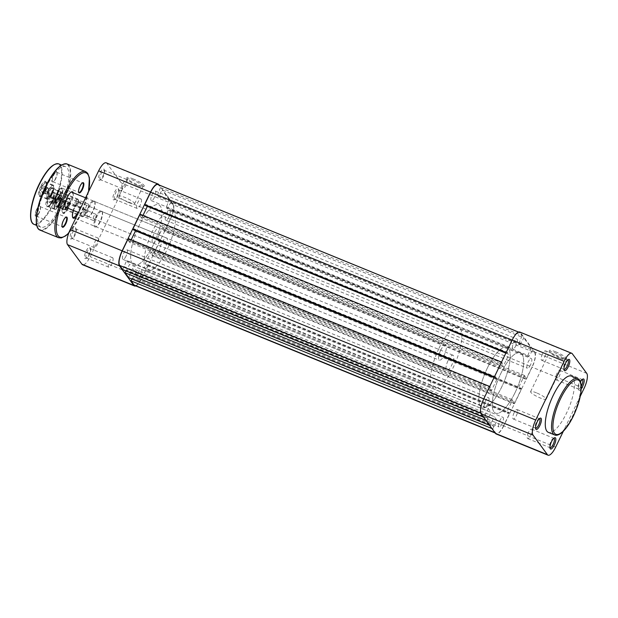 <?xml version="1.0" encoding="UTF-8"?>
<svg xmlns="http://www.w3.org/2000/svg" width="618" height="618" viewBox="0 0 618 618"><rect width="100%" height="100%" fill="white"/><g stroke="black" fill="none" stroke-linecap="round" stroke-linejoin="round"><path stroke-width="0.46" stroke-dasharray="3.09 2.32" d="M47.733 187.54L46.883 188.644A3.059 0.973 112.3 0 0 46.141 189.881A3.059 0.973 112.3 0 0 45.578 191.356A3.059 0.973 112.3 0 0 45.508 193.48A3.059 0.973 112.3 0 0 46.404 193.287A3.059 0.973 112.3 0 0 46.744 192.893A3.059 0.973 112.3 0 0 47.493 191.65A3.059 0.973 112.3 0 0 48.057 190.174L47.594 191.789L45.902 193.998L45.122 192.97L46.883 188.644A3.059 0.973 -67.7 0 1 48.127 188.05L48.513 188.56L48.057 190.174A3.059 0.973 112.3 0 0 48.289 188.675A3.059 0.973 112.3 0 0 48.127 188.05L44.156 186.072L44.929 187.099L44.017 190.321L42.318 192.53L41.545 191.51L42.457 188.281L44.156 186.072M77.93 204.102A3.059 0.973 112.3 0 0 78.648 200.672A3.059 0.973 112.3 0 0 76.578 202.333A3.059 0.973 112.3 0 0 75.782 205.137A3.059 0.973 112.3 0 0 76.462 206.01A3.059 0.973 112.3 0 0 77.93 204.102M75.458 201.669A4.079 1.298 -67.7 0 1 77.907 199.073A4.079 1.298 -67.7 0 1 78.216 199.459A4.079 1.298 -67.7 0 1 77.258 204.033A4.079 1.298 -67.7 0 1 75.303 206.574A4.079 1.298 -67.7 0 1 74.809 206.628A4.079 1.298 -67.7 0 1 75.458 201.669M51.904 194.207A6.837 2.178 112.3 0 0 53.511 186.551A6.837 2.178 112.3 0 0 48.892 190.251A6.837 2.178 112.3 0 0 47.122 196.509A6.837 2.178 112.3 0 0 48.637 198.471A6.837 2.178 112.3 0 0 51.904 194.207M48.559 190.058A7.146 2.279 -67.7 0 1 52.831 185.508A7.146 2.279 -67.7 0 1 53.387 186.188A7.146 2.279 -67.7 0 1 51.703 194.191A7.146 2.279 -67.7 0 1 48.289 198.641A7.146 2.279 -67.7 0 1 47.424 198.733A7.146 2.279 -67.7 0 1 48.559 190.058M41.73 187.324A6.837 2.178 -67.7 0 1 44.998 183.067A6.837 2.178 -67.7 0 1 46.512 185.021A6.837 2.178 -67.7 0 1 44.743 191.279A6.837 2.178 -67.7 0 1 40.124 194.987A6.837 2.178 -67.7 0 1 41.73 187.324M45.075 191.48A7.146 2.279 112.3 0 0 46.211 182.804A7.146 2.279 112.3 0 0 45.346 182.897A7.146 2.279 112.3 0 0 41.931 187.347A7.146 2.279 112.3 0 0 40.247 195.35A7.146 2.279 112.3 0 0 40.803 196.022A7.146 2.279 112.3 0 0 45.075 191.48M51.294 193.411A4.079 1.298 112.3 0 0 51.943 188.451A4.079 1.298 112.3 0 0 49.502 191.055A4.079 1.298 112.3 0 0 48.853 196.006A4.079 1.298 112.3 0 0 51.294 193.411M46.041 189.741L42.457 188.281M45.122 192.97L41.545 191.51M45.902 193.998L42.318 192.53M47.594 191.789L44.017 190.321M48.513 188.56L44.929 187.099M530.491 364.944A5.207 1.661 -67.7 0 1 527.393 368.228A5.207 1.661 -67.7 0 1 528.228 361.87A5.207 1.661 -67.7 0 1 531.333 358.594A5.207 1.661 -67.7 0 1 530.491 364.944M168.853 216.98A5.207 1.661 -67.7 0 1 165.748 220.263A5.207 1.661 -67.7 0 1 166.59 213.905A5.207 1.661 -67.7 0 1 169.687 210.63A5.207 1.661 -67.7 0 1 168.853 216.98M502.102 423.67A5.207 1.661 -67.7 0 1 499.004 426.953A5.207 1.661 -67.7 0 1 499.838 420.603A5.207 1.661 -67.7 0 1 502.944 417.32A5.207 1.661 -67.7 0 1 502.102 423.67M140.456 275.705A5.207 1.661 -67.7 0 1 137.358 278.988A5.207 1.661 -67.7 0 1 138.2 272.631A5.207 1.661 -67.7 0 1 141.298 269.355A5.207 1.661 -67.7 0 1 140.456 275.705M487.695 404.095A5.207 1.661 -67.7 0 1 484.597 407.37A5.207 1.661 -67.7 0 1 485.439 401.02A5.207 1.661 -67.7 0 1 488.537 397.737A5.207 1.661 -67.7 0 1 487.695 404.095M126.057 256.13A5.207 1.661 -67.7 0 1 122.951 259.406A5.207 1.661 -67.7 0 1 123.793 253.056A5.207 1.661 -67.7 0 1 126.899 249.772A5.207 1.661 -67.7 0 1 126.057 256.13M516.084 345.369A5.207 1.661 -67.7 0 1 512.986 348.645A5.207 1.661 -67.7 0 1 513.828 342.295A5.207 1.661 -67.7 0 1 516.926 339.012A5.207 1.661 -67.7 0 1 516.084 345.369M154.446 197.397A5.207 1.661 -67.7 0 1 151.34 200.68A5.207 1.661 -67.7 0 1 152.183 194.33A5.207 1.661 -67.7 0 1 155.288 191.047A5.207 1.661 -67.7 0 1 154.446 197.397M515.057 392.623A32.654 10.406 -67.7 0 1 495.597 413.203A32.654 10.406 -67.7 0 1 500.874 373.342A32.654 10.406 -67.7 0 1 520.333 352.762A32.654 10.406 -67.7 0 1 515.057 392.623A32.654 10.406 -67.7 0 1 495.597 413.203A32.654 10.406 -67.7 0 1 500.874 373.342A32.654 10.406 -67.7 0 1 520.333 352.762A32.654 10.406 -67.7 0 1 515.057 392.623M153.411 244.658A32.654 10.406 -67.7 0 1 133.959 265.238A32.654 10.406 -67.7 0 1 139.228 225.377A32.654 10.406 -67.7 0 1 158.687 204.797A32.654 10.406 -67.7 0 1 153.411 244.658M483.577 417.204L484.365 417.529L481.329 413.396A12.244 3.901 -67.7 0 1 483.909 398.942L489.889 386.567L490.553 387.471L490.035 388.552L491.495 390.537L497.173 378.795L494.076 377.528M128.25 238.594L128.915 239.498L490.553 387.471M128.915 239.498L128.389 240.587L490.035 388.552M128.389 240.587L129.85 242.573L491.495 390.537M129.85 242.573L131.194 239.799M133.542 229.927L134.067 228.838L495.713 376.81L497.173 378.795M134.067 228.838L135.435 230.699M494.114 377.451L495.188 377.892L495.713 376.81M494.369 376.926L495.188 377.892M494.524 376.988L501.685 362.171L502.349 363.075L501.824 364.156L503.284 366.15L141.646 218.177L140.186 216.192L501.824 364.156M140.039 214.207L140.703 215.11L502.349 363.075M140.703 215.11L140.186 216.192M505.872 353.133L508.962 354.4L503.284 366.15M142.982 215.404L141.646 218.177M145.338 205.531L145.863 204.442L507.502 352.414L508.962 354.4M145.863 204.442L147.231 206.304M505.903 353.056L506.976 353.496L507.502 352.414M506.157 352.53L506.976 353.496M506.312 352.592L512.299 340.217A12.244 3.901 -67.7 0 1 519.591 332.499A12.244 3.901 -67.7 0 1 520.202 332.986L522.079 335.551L160.441 187.578L158.556 185.021L520.202 332.986M157.953 184.527A12.244 3.901 -67.7 0 1 158.556 185.021M519.027 343.376L519.916 344.581L158.278 196.617L157.389 195.412L519.027 343.376L522.079 335.551M157.389 195.412L160.441 187.578M519.916 344.581L523.855 337.961L162.21 189.989L158.278 196.617M530.947 347.594L527.896 355.427L166.25 207.463L169.301 199.629L530.947 347.594L523.855 337.961M169.301 199.629L162.21 189.989M527.896 355.427L528.784 356.632L532.716 350.004L171.078 202.04L167.138 208.668L528.784 356.632M166.25 207.463L167.138 208.668M171.078 202.04L172.963 204.604L534.601 352.569L532.716 350.004M534.601 352.569A12.244 3.901 -67.7 0 1 532.021 367.022L526.034 379.406L525.37 378.502L525.895 377.413L524.435 375.427L518.757 387.169L157.111 239.205L162.789 227.463L524.435 375.427M172.963 204.604A12.244 3.901 -67.7 0 1 170.375 219.058L532.021 367.022M170.375 219.058L164.396 231.433L526.034 379.406M164.396 231.433L163.731 230.529L525.37 378.502M163.731 230.529L164.257 229.448L525.895 377.413M164.257 229.448L162.789 227.463M159.768 241.012L521.407 388.977L514.246 403.793L152.6 255.829L159.768 241.012L159.104 240.108L158.579 241.19L520.217 389.162L518.757 387.169M158.579 241.19L157.111 239.205M159.104 240.108L520.742 388.073L520.217 389.162M521.407 388.977L520.742 388.073M514.246 403.793L513.581 402.89L514.106 401.808L512.639 399.823L151.001 251.85L152.461 253.844L514.106 401.808M152.6 255.829L151.935 254.925L513.581 402.89M151.935 254.925L152.461 253.844M134.693 285.501A12.244 3.901 -67.7 0 0 141.986 277.783L147.972 265.408L147.308 264.504L146.783 265.586L145.323 263.6L506.961 411.565L512.639 399.823M145.323 263.6L151.001 251.85M146.783 265.586L508.429 413.558L506.961 411.565M147.308 264.504L508.954 412.469L508.429 413.558M147.972 265.408L509.618 413.372L508.954 412.469M141.986 277.783L503.631 425.748L509.618 413.372M503.631 425.748A12.244 3.901 -67.7 0 1 496.339 433.473A12.244 3.901 -67.7 0 1 495.729 432.979L492.693 428.853L497.15 420.541L494.276 416.625L132.631 268.66L135.512 272.577L497.15 420.541M491.905 428.529L492.693 428.853M131.951 279.019L132.36 278.177L494.006 426.142M132.36 278.177L494.269 426.505M132.631 278.533L135.512 272.577M128.706 277.691L129.749 274.624L491.387 422.588L494.276 416.625M129.749 274.624L132.631 268.66M130.012 274.979L491.387 422.588M489.556 425.339L490.344 425.655L491.658 422.951M490.344 425.655L486.714 420.719L491.171 412.407L129.525 264.442L126.644 270.406L488.29 418.371M485.926 420.394L486.714 420.719M125.972 270.885L126.381 270.043L488.019 418.007M122.719 269.556L126.644 260.526L488.29 408.49L491.171 412.407M126.644 260.526L129.525 264.442M123.762 266.489L485.408 414.454L488.29 408.49M124.033 266.845L485.408 414.454M484.365 417.529L485.671 414.817M73.241 192.754A8.776 2.796 -67.7 0 1 71.101 202.511A8.776 2.796 -67.7 0 1 67.053 207.864M71.093 192.128A8.165 2.603 112.3 0 0 70.761 192.26A8.165 2.603 112.3 0 0 66.883 197.297A8.165 2.603 112.3 0 0 64.936 206.489A8.165 2.603 112.3 0 0 65.083 206.806M69.201 204.334A8.165 2.603 112.3 0 0 70.429 202.117A8.165 2.603 112.3 0 0 71.75 192.152L61.545 187.972A8.165 2.603 112.3 0 0 56.678 193.117A8.165 2.603 112.3 0 0 55.365 203.083A8.165 2.603 112.3 0 0 60.224 197.938A8.165 2.603 112.3 0 0 61.545 187.972M73.488 210.499A8.776 2.796 -67.7 0 1 74.739 207.455A8.776 2.796 -67.7 0 1 78.903 202.04A8.776 2.796 -67.7 0 1 80.85 204.573A8.776 2.796 -67.7 0 1 78.548 212.638A8.776 2.796 -67.7 0 1 74.5 217.992M76.647 214.454A8.165 2.603 112.3 0 0 77.876 212.237A8.165 2.603 112.3 0 0 79.197 202.271A8.165 2.603 112.3 0 0 78.208 202.38A8.165 2.603 112.3 0 0 74.33 207.416A8.165 2.603 112.3 0 0 72.383 216.609A8.165 2.603 112.3 0 0 72.53 216.933M40.549 186.497A8.266 2.634 112.3 0 0 38.378 194.083A8.266 2.634 112.3 0 0 40.216 196.478A8.266 2.634 112.3 0 0 44.133 191.379A8.266 2.634 112.3 0 0 46.111 182.063A8.266 2.634 112.3 0 0 40.549 186.497M44.542 191.418A7.655 2.441 -67.7 0 1 40.912 196.138A7.655 2.441 -67.7 0 1 39.977 196.238A7.655 2.441 -67.7 0 1 41.213 186.899A7.655 2.441 -67.7 0 1 45.778 182.071A7.655 2.441 -67.7 0 1 46.365 182.797A7.655 2.441 -67.7 0 1 44.542 191.418M47.995 196.617A8.266 2.634 112.3 0 0 45.825 204.21A8.266 2.634 112.3 0 0 47.663 206.597A8.266 2.634 112.3 0 0 51.58 201.499A8.266 2.634 112.3 0 0 53.557 192.19A8.266 2.634 112.3 0 0 47.995 196.617M51.989 201.538A7.655 2.441 -67.7 0 1 48.351 206.257A7.655 2.441 -67.7 0 1 47.424 206.358A7.655 2.441 -67.7 0 1 48.66 197.018A7.655 2.441 -67.7 0 1 53.225 192.19A7.655 2.441 -67.7 0 1 53.812 192.916A7.655 2.441 -67.7 0 1 51.989 201.538M49.309 190.753A4.998 1.591 112.3 0 0 48.003 195.35A4.998 1.591 112.3 0 0 49.108 196.794A4.998 1.591 112.3 0 0 51.487 193.704A4.998 1.591 112.3 0 0 52.677 188.073A4.998 1.591 112.3 0 0 49.309 190.753M51.75 193.735A4.589 1.46 -67.7 0 1 49.571 196.57A4.589 1.46 -67.7 0 1 49.015 196.624A4.589 1.46 -67.7 0 1 49.757 191.024A4.589 1.46 -67.7 0 1 52.491 188.127A4.589 1.46 -67.7 0 1 52.847 188.56A4.589 1.46 -67.7 0 1 51.75 193.735M56.756 200.881A4.998 1.591 112.3 0 0 55.45 205.47A4.998 1.591 112.3 0 0 56.555 206.914A4.998 1.591 112.3 0 0 58.926 203.832A4.998 1.591 112.3 0 0 60.124 198.2A4.998 1.591 112.3 0 0 56.756 200.881M59.197 203.855A4.589 1.46 -67.7 0 1 57.018 206.69A4.589 1.46 -67.7 0 1 56.462 206.752A4.589 1.46 -67.7 0 1 57.204 201.144A4.589 1.46 -67.7 0 1 59.938 198.247A4.589 1.46 -67.7 0 1 60.294 198.687A4.589 1.46 -67.7 0 1 59.197 203.855M59.537 197.003A4.998 1.591 -67.7 0 1 56.176 199.684A4.998 1.591 -67.7 0 1 57.366 194.052A4.998 1.591 -67.7 0 1 59.745 190.97A4.998 1.591 -67.7 0 1 60.85 192.414A4.998 1.591 -67.7 0 1 59.537 197.003M57.095 194.029A4.589 1.46 112.3 0 0 56.006 199.197A4.589 1.46 112.3 0 0 56.354 199.629A4.589 1.46 112.3 0 0 59.096 196.74A4.589 1.46 112.3 0 0 59.838 191.132A4.589 1.46 112.3 0 0 59.282 191.194A4.589 1.46 112.3 0 0 57.095 194.029M66.983 207.123A4.998 1.591 -67.7 0 1 63.623 209.803A4.998 1.591 -67.7 0 1 64.813 204.172A4.998 1.591 -67.7 0 1 67.184 201.089A4.998 1.591 -67.7 0 1 68.297 202.534A4.998 1.591 -67.7 0 1 66.983 207.123M64.542 204.149A4.589 1.46 112.3 0 0 63.453 209.317A4.589 1.46 112.3 0 0 63.801 209.749A4.589 1.46 112.3 0 0 66.543 206.86A4.589 1.46 112.3 0 0 67.285 201.252A4.589 1.46 112.3 0 0 66.721 201.314A4.589 1.46 112.3 0 0 64.542 204.149M82.395 182.936A5.098 1.622 112.3 0 0 82.171 183.021A5.098 1.622 112.3 0 0 79.753 186.165A5.098 1.622 112.3 0 0 78.532 191.912A5.098 1.622 112.3 0 0 78.633 192.121M65.794 217.266A5.098 1.622 112.3 0 0 65.578 217.351A5.098 1.622 112.3 0 0 63.152 220.495A5.098 1.622 112.3 0 0 61.939 226.242A5.098 1.622 112.3 0 0 62.039 226.458M53.163 175.203A5.508 1.754 112.3 0 0 51.719 180.263A5.508 1.754 112.3 0 0 52.947 181.854A5.508 1.754 112.3 0 0 55.558 178.455A5.508 1.754 112.3 0 0 56.871 172.252A5.508 1.754 112.3 0 0 53.163 175.203M55.829 178.486A5.098 1.622 -67.7 0 1 53.411 181.63A5.098 1.622 -67.7 0 1 52.793 181.7A5.098 1.622 -67.7 0 1 53.611 175.473A5.098 1.622 -67.7 0 1 56.655 172.252A5.098 1.622 -67.7 0 1 57.049 172.739A5.098 1.622 -67.7 0 1 55.829 178.486M36.57 209.533A5.508 1.754 112.3 0 0 35.126 214.593A5.508 1.754 112.3 0 0 36.346 216.192A5.508 1.754 112.3 0 0 38.965 212.793A5.508 1.754 112.3 0 0 40.278 206.582A5.508 1.754 112.3 0 0 36.57 209.533M39.235 212.816A5.098 1.622 -67.7 0 1 36.81 215.96A5.098 1.622 -67.7 0 1 36.192 216.03A5.098 1.622 -67.7 0 1 37.018 209.803A5.098 1.622 -67.7 0 1 40.054 206.59A5.098 1.622 -67.7 0 1 40.448 207.069A5.098 1.622 -67.7 0 1 39.235 212.816M59.506 204.612A7.655 2.441 -67.7 0 1 54.948 209.432A7.655 2.441 -67.7 0 1 56.184 200.093A7.655 2.441 -67.7 0 1 60.742 195.273A7.655 2.441 -67.7 0 1 59.506 204.612M52.059 194.492A7.655 2.441 -67.7 0 1 47.501 199.313A7.655 2.441 -67.7 0 1 48.737 189.973A7.655 2.441 -67.7 0 1 53.295 185.145A7.655 2.441 -67.7 0 1 52.059 194.492M64.125 203.237A8.165 2.603 112.3 0 0 62.812 213.202A8.165 2.603 112.3 0 0 67.671 208.057A8.165 2.603 112.3 0 0 68.992 198.092A8.165 2.603 112.3 0 0 64.125 203.237M46.134 187.285A32.654 10.406 -67.7 0 1 65.593 166.706A32.654 10.406 -67.7 0 1 60.317 206.566A32.654 10.406 -67.7 0 1 40.858 227.146A32.654 10.406 -67.7 0 1 46.134 187.285M66.628 206.644A3.368 1.074 -67.7 0 1 64.627 208.768A3.368 1.074 -67.7 0 1 65.168 204.658A3.368 1.074 -67.7 0 1 67.177 202.534A3.368 1.074 -67.7 0 1 66.628 206.644M95.28 218.363A3.368 1.074 -67.7 0 1 94.044 220.178A3.368 1.074 -67.7 0 1 93.272 220.487A3.368 1.074 -67.7 0 1 93.812 216.377A3.368 1.074 -67.7 0 1 95.821 214.253A3.368 1.074 -67.7 0 1 96.161 215.018A3.368 1.074 -67.7 0 1 95.28 218.363M59.189 196.524A3.368 1.074 -67.7 0 1 57.18 198.648A3.368 1.074 -67.7 0 1 57.721 194.531A3.368 1.074 -67.7 0 1 59.73 192.414A3.368 1.074 -67.7 0 1 59.189 196.524M87.833 208.243A3.368 1.074 -67.7 0 1 86.597 210.058A3.368 1.074 -67.7 0 1 85.825 210.367A3.368 1.074 -67.7 0 1 86.365 206.257A3.368 1.074 -67.7 0 1 88.374 204.133A3.368 1.074 -67.7 0 1 88.714 204.89A3.368 1.074 -67.7 0 1 87.833 208.243M64.264 203.422A7.547 2.402 -67.7 0 1 67.841 198.764A7.547 2.402 -67.7 0 1 69.517 200.943A7.547 2.402 -67.7 0 1 67.54 207.88A7.547 2.402 -67.7 0 1 62.457 211.928A7.547 2.402 -67.7 0 1 64.264 203.422M68.212 208.281A8.165 2.603 112.3 0 0 69.525 198.316A8.165 2.603 112.3 0 0 68.536 198.424A8.165 2.603 112.3 0 0 64.666 203.461A8.165 2.603 112.3 0 0 62.719 212.654A8.165 2.603 112.3 0 0 63.345 213.426A8.165 2.603 112.3 0 0 68.212 208.281M56.817 193.303A7.547 2.402 -67.7 0 1 60.402 188.637A7.547 2.402 -67.7 0 1 62.078 190.823A7.547 2.402 -67.7 0 1 60.093 197.76A7.547 2.402 -67.7 0 1 55.01 201.8A7.547 2.402 -67.7 0 1 56.817 193.303M60.765 198.154A8.165 2.603 112.3 0 0 62.086 188.196A8.165 2.603 112.3 0 0 61.097 188.305A8.165 2.603 112.3 0 0 57.219 193.341A8.165 2.603 112.3 0 0 55.272 202.534A8.165 2.603 112.3 0 0 55.898 203.307A8.165 2.603 112.3 0 0 60.765 198.154M440.704 350.244A8.165 2.603 -67.7 0 1 445.57 345.099A8.165 2.603 -67.7 0 1 444.249 355.064A8.165 2.603 -67.7 0 1 439.383 360.209A8.165 2.603 -67.7 0 1 440.704 350.244M448.15 360.364A8.165 2.603 -67.7 0 1 453.009 355.219A8.165 2.603 -67.7 0 1 451.696 365.184A8.165 2.603 -67.7 0 1 446.829 370.329A8.165 2.603 -67.7 0 1 448.15 360.364M487.447 367.849A32.654 10.406 -67.7 0 1 506.899 347.27A32.654 10.406 -67.7 0 1 501.631 387.131A32.654 10.406 -67.7 0 1 482.171 407.71A32.654 10.406 -67.7 0 1 487.447 367.849A32.654 10.406 -67.7 0 1 506.899 347.27A32.654 10.406 -67.7 0 1 501.631 387.131A32.654 10.406 -67.7 0 1 482.171 407.71A32.654 10.406 -67.7 0 1 487.447 367.849M439.104 348.073A32.654 10.406 -67.7 0 1 458.564 327.494A32.654 10.406 -67.7 0 1 453.288 367.355A32.654 10.406 -67.7 0 1 433.836 387.934A32.654 10.406 -67.7 0 1 439.104 348.073M113.179 199.622A6.126 1.954 112.3 0 0 114.222 199.784A6.126 1.954 112.3 0 0 117.605 194.94A6.126 1.954 112.3 0 0 118.594 189.116A6.126 1.954 112.3 0 0 118.424 188.784A6.126 1.954 112.3 0 0 114.469 192.391A6.126 1.954 112.3 0 0 113.179 199.622M118.88 190.05A5.098 1.622 -67.7 0 1 119.019 190.329A5.098 1.622 -67.7 0 1 118.2 195.18A5.098 1.622 -67.7 0 1 115.381 199.22A5.098 1.622 -67.7 0 1 114.763 199.29A5.098 1.622 -67.7 0 1 114.508 199.081A5.098 1.622 -67.7 0 1 115.381 193.504A5.098 1.622 -67.7 0 1 118.625 189.842A5.098 1.622 -67.7 0 1 118.88 190.05M98.772 180.039A6.126 1.954 112.3 0 0 99.822 180.209A6.126 1.954 112.3 0 0 103.198 175.357A6.126 1.954 112.3 0 0 104.187 169.533A6.126 1.954 112.3 0 0 104.017 169.201A6.126 1.954 112.3 0 0 100.062 172.816A6.126 1.954 112.3 0 0 98.772 180.039M104.473 170.468A5.098 1.622 -67.7 0 1 104.62 170.746A5.098 1.622 -67.7 0 1 103.793 175.605A5.098 1.622 -67.7 0 1 100.973 179.637A5.098 1.622 -67.7 0 1 100.355 179.707A5.098 1.622 -67.7 0 1 100.108 179.506A5.098 1.622 -67.7 0 1 100.981 173.921A5.098 1.622 -67.7 0 1 104.226 170.267A5.098 1.622 -67.7 0 1 104.473 170.468M84.79 258.347A6.126 1.954 112.3 0 0 85.832 258.509A6.126 1.954 112.3 0 0 89.216 253.666A6.126 1.954 112.3 0 0 90.205 247.841A6.126 1.954 112.3 0 0 90.035 247.509A6.126 1.954 112.3 0 0 86.08 251.117A6.126 1.954 112.3 0 0 84.79 258.347M90.491 248.776A5.098 1.622 -67.7 0 1 90.63 249.054A5.098 1.622 -67.7 0 1 89.811 253.913A5.098 1.622 -67.7 0 1 86.991 257.945A5.098 1.622 -67.7 0 1 86.373 258.015A5.098 1.622 -67.7 0 1 86.118 257.814A5.098 1.622 -67.7 0 1 86.991 252.229A5.098 1.622 -67.7 0 1 90.236 248.575A5.098 1.622 -67.7 0 1 90.491 248.776M70.382 238.764A6.126 1.954 112.3 0 0 71.433 238.934A6.126 1.954 112.3 0 0 74.809 234.083A6.126 1.954 112.3 0 0 75.798 228.258A6.126 1.954 112.3 0 0 75.628 227.926A6.126 1.954 112.3 0 0 71.673 231.541A6.126 1.954 112.3 0 0 70.382 238.764M76.084 229.193A5.098 1.622 -67.7 0 1 76.223 229.471A5.098 1.622 -67.7 0 1 75.404 234.33A5.098 1.622 -67.7 0 1 72.584 238.37A5.098 1.622 -67.7 0 1 71.966 238.432A5.098 1.622 -67.7 0 1 71.719 238.231A5.098 1.622 -67.7 0 1 72.592 232.646A5.098 1.622 -67.7 0 1 75.836 228.992A5.098 1.622 -67.7 0 1 76.084 229.193M86.922 216.485A8.776 2.796 112.3 0 0 88.42 216.717A8.776 2.796 112.3 0 0 93.272 209.772A8.776 2.796 112.3 0 0 94.678 201.422A8.776 2.796 112.3 0 0 94.438 200.943A8.776 2.796 112.3 0 0 88.776 206.126A8.776 2.796 112.3 0 0 86.922 216.485M94.708 201.707A8.165 2.603 -67.7 0 1 94.94 202.148A8.165 2.603 -67.7 0 1 93.627 209.919A8.165 2.603 -67.7 0 1 89.116 216.377A8.165 2.603 -67.7 0 1 88.127 216.485A8.165 2.603 -67.7 0 1 87.725 216.161A8.165 2.603 -67.7 0 1 89.116 207.231A8.165 2.603 -67.7 0 1 94.307 201.375A8.165 2.603 -67.7 0 1 94.708 201.707M94.369 226.605A8.776 2.796 112.3 0 0 95.867 226.837A8.776 2.796 112.3 0 0 100.711 219.892A8.776 2.796 112.3 0 0 102.124 211.541A8.776 2.796 112.3 0 0 101.885 211.062A8.776 2.796 112.3 0 0 96.223 216.246A8.776 2.796 112.3 0 0 94.369 226.605M102.155 211.827A8.165 2.603 -67.7 0 1 102.387 212.268A8.165 2.603 -67.7 0 1 101.074 220.039A8.165 2.603 -67.7 0 1 96.562 226.505A8.165 2.603 -67.7 0 1 95.574 226.613A8.165 2.603 -67.7 0 1 95.172 226.281A8.165 2.603 -67.7 0 1 96.562 217.351A8.165 2.603 -67.7 0 1 101.754 211.503A8.165 2.603 -67.7 0 1 102.155 211.827M133.434 179.042A9.695 1.754 -154.2 0 0 126.821 178.054A9.695 1.754 -154.2 0 0 137.644 184.767A9.695 1.754 -154.2 0 0 143.979 186.342A9.695 1.754 -154.2 0 0 133.434 179.042M136.987 185.369A8.675 1.568 25.8 0 1 127.3 179.359A8.675 1.568 25.8 0 1 127.293 179.035A8.675 1.568 25.8 0 1 133.218 180.247A8.675 1.568 25.8 0 1 142.912 186.582A8.675 1.568 25.8 0 1 142.658 186.783A8.675 1.568 25.8 0 1 136.987 185.369M128.691 202.534A8.675 1.568 25.8 0 1 118.996 196.2A8.675 1.568 25.8 0 1 124.921 197.42A8.675 1.568 25.8 0 1 134.616 203.755A8.675 1.568 25.8 0 1 128.691 202.534M112.87 257.93A5.098 1.622 -67.7 0 1 111.997 263.515A5.098 1.622 -67.7 0 1 108.753 267.169A5.098 1.622 -67.7 0 1 108.498 266.968A5.098 1.622 -67.7 0 1 109.371 261.383A5.098 1.622 -67.7 0 1 112.615 257.729A5.098 1.622 -67.7 0 1 112.87 257.93M141.259 199.205A5.098 1.622 -67.7 0 1 140.386 204.79A5.098 1.622 -67.7 0 1 137.142 208.444A5.098 1.622 -67.7 0 1 136.887 208.243A5.098 1.622 -67.7 0 1 137.76 202.658A5.098 1.622 -67.7 0 1 141.004 199.004A5.098 1.622 -67.7 0 1 141.259 199.205M98.463 238.355A5.098 1.622 -67.7 0 1 97.59 243.932A5.098 1.622 -67.7 0 1 94.345 247.594A5.098 1.622 -67.7 0 1 94.098 247.385A5.098 1.622 -67.7 0 1 94.963 241.8A5.098 1.622 -67.7 0 1 98.208 238.146A5.098 1.622 -67.7 0 1 98.463 238.355M126.852 179.629A5.098 1.622 -67.7 0 1 125.979 185.207A5.098 1.622 -67.7 0 1 122.735 188.869A5.098 1.622 -67.7 0 1 122.488 188.66A5.098 1.622 -67.7 0 1 123.361 183.075A5.098 1.622 -67.7 0 1 126.605 179.421A5.098 1.622 -67.7 0 1 126.852 179.629M159.977 252.801A8.165 2.603 112.3 0 0 160.379 253.125A8.165 2.603 112.3 0 0 165.57 247.277A8.165 2.603 112.3 0 0 166.968 238.347A8.165 2.603 112.3 0 0 166.566 238.015A8.165 2.603 112.3 0 0 161.375 243.863A8.165 2.603 112.3 0 0 159.977 252.801M152.53 242.681A8.165 2.603 112.3 0 0 152.932 243.005A8.165 2.603 112.3 0 0 158.123 237.157A8.165 2.603 112.3 0 0 159.521 228.22A8.165 2.603 112.3 0 0 159.12 227.895A8.165 2.603 112.3 0 0 153.928 233.743A8.165 2.603 112.3 0 0 152.53 242.681M145.771 269.425A32.654 10.406 -67.7 0 1 151.348 233.689A32.654 10.406 -67.7 0 1 172.113 210.29A32.654 10.406 -67.7 0 1 173.728 211.595A32.654 10.406 -67.7 0 1 168.15 247.331A32.654 10.406 -67.7 0 1 147.385 270.73A32.654 10.406 -67.7 0 1 145.771 269.425M132.345 263.925A32.654 10.406 -67.7 0 1 137.922 228.196A32.654 10.406 -67.7 0 1 158.687 204.797A32.654 10.406 -67.7 0 1 160.301 206.103A32.654 10.406 -67.7 0 1 154.724 241.839A32.654 10.406 -67.7 0 1 133.959 265.238A32.654 10.406 -67.7 0 1 132.345 263.925M106.226 162.812A12.754 4.063 -67.7 0 1 106.852 163.33L121.259 182.905A12.754 4.063 -67.7 0 1 118.571 197.969L90.182 256.694A12.754 4.063 -67.7 0 1 82.58 264.736M135.744 285.933A12.754 4.063 112.3 0 0 142.101 277.938L170.491 219.212A12.754 4.063 112.3 0 0 173.179 204.149L159.089 184.998M581.252 388.761A6.126 1.954 -67.7 0 1 578.487 389.742A6.126 1.954 -67.7 0 1 579.954 382.843A6.126 1.954 -67.7 0 1 580.457 381.885M582.202 379.529A5.098 1.622 112.3 0 0 581.7 379.63A5.098 1.622 112.3 0 0 579.275 382.781A5.098 1.622 112.3 0 0 578.062 388.529A5.098 1.622 112.3 0 0 578.456 389.008A5.098 1.622 112.3 0 0 581.244 386.281M553.813 438.262A5.098 1.622 112.3 0 0 553.311 438.363A5.098 1.622 112.3 0 0 550.885 441.507A5.098 1.622 112.3 0 0 549.672 447.254A5.098 1.622 112.3 0 0 549.958 447.679M567.795 359.954A5.098 1.622 112.3 0 0 567.293 360.055A5.098 1.622 112.3 0 0 564.875 363.199A5.098 1.622 112.3 0 0 563.655 368.946A5.098 1.622 112.3 0 0 563.948 369.371M539.406 418.68A5.098 1.622 112.3 0 0 538.904 418.78A5.098 1.622 112.3 0 0 536.486 421.924A5.098 1.622 112.3 0 0 535.265 427.671A5.098 1.622 112.3 0 0 535.559 428.096M555.945 351.92A9.695 1.754 -154.2 0 0 549.332 350.924A9.695 1.754 -154.2 0 0 560.163 357.644A9.695 1.754 -154.2 0 0 566.49 359.22A9.695 1.754 -154.2 0 0 555.945 351.92M559.499 358.239A8.675 1.568 25.8 0 1 549.819 352.229A8.675 1.568 25.8 0 1 549.811 351.905A8.675 1.568 25.8 0 1 555.736 353.125A8.675 1.568 25.8 0 1 565.424 359.46A8.675 1.568 25.8 0 1 565.169 359.653A8.675 1.568 25.8 0 1 559.499 358.239M536.517 392.878A8.675 1.568 -154.2 0 0 530.592 391.657A8.675 1.568 -154.2 0 0 540.286 398A8.675 1.568 -154.2 0 0 546.212 399.213A8.675 1.568 -154.2 0 0 536.517 392.878M514.106 412.77A5.098 1.622 112.3 0 0 513.28 418.996A5.098 1.622 112.3 0 0 516.324 415.783A5.098 1.622 112.3 0 0 517.142 409.556A5.098 1.622 112.3 0 0 514.106 412.77M528.506 432.353A5.098 1.622 112.3 0 0 527.687 438.579A5.098 1.622 112.3 0 0 530.723 435.366A5.098 1.622 112.3 0 0 531.55 429.131A5.098 1.622 112.3 0 0 528.506 432.353M556.895 373.627A5.098 1.622 112.3 0 0 556.076 379.854A5.098 1.622 112.3 0 0 559.112 376.64A5.098 1.622 112.3 0 0 559.939 370.406A5.098 1.622 112.3 0 0 556.895 373.627M542.496 354.044A5.098 1.622 112.3 0 0 541.669 360.271A5.098 1.622 112.3 0 0 544.713 357.057A5.098 1.622 112.3 0 0 545.532 350.831A5.098 1.622 112.3 0 0 542.496 354.044M571.395 376.084A30.406 9.687 -67.7 0 1 566.49 413.203A30.406 9.687 -67.7 0 1 548.367 432.368M580.263 396.254L563.369 431.194M555.659 447.146L503.74 425.902L532.129 367.177L584.049 388.421M586.737 373.357L534.825 352.113L520.418 332.538L572.338 353.782M503.74 425.902A12.754 4.063 -67.7 0 1 496.146 433.944M519.784 332.028A12.754 4.063 -67.7 0 1 520.418 332.538M534.825 352.113A12.754 4.063 -67.7 0 1 532.129 367.177M55.52 197.59L54.708 198.339A3.059 0.973 112.3 0 0 53.951 199.328A3.059 0.973 112.3 0 0 53.272 200.734A3.059 0.973 112.3 0 0 52.831 203.283A3.059 0.973 112.3 0 0 53.82 203.438A3.059 0.973 112.3 0 0 53.843 203.407A3.059 0.973 112.3 0 0 54.577 202.449A3.059 0.973 112.3 0 0 55.249 201.043L54.623 202.689L53.009 204.179L52.646 202.387L54.708 198.339A3.059 0.973 -67.7 0 1 55.697 198.494L55.249 201.043A3.059 0.973 112.3 0 0 55.728 198.803A3.059 0.973 112.3 0 0 55.697 198.494L55.52 197.59L51.935 196.13L52.298 197.93L51.047 201.221L49.425 202.719L49.069 200.92L50.321 197.621L51.935 196.13M85.014 214.902A3.059 0.973 112.3 0 0 86.095 210.8A3.059 0.973 112.3 0 0 84.388 211.781A3.059 0.973 112.3 0 0 83.252 214.964A3.059 0.973 112.3 0 0 83.909 216.13A3.059 0.973 112.3 0 0 85.014 214.902M83.384 210.9A4.079 1.298 -67.7 0 1 85.346 209.201A4.079 1.298 -67.7 0 1 85.663 209.579A4.079 1.298 -67.7 0 1 84.218 215.049A4.079 1.298 -67.7 0 1 82.75 216.702A4.079 1.298 -67.7 0 1 82.256 216.756A4.079 1.298 -67.7 0 1 83.384 210.9M58.54 205.833A6.837 2.178 112.3 0 0 60.958 196.671A6.837 2.178 112.3 0 0 57.142 198.872A6.837 2.178 112.3 0 0 54.616 205.979A6.837 2.178 112.3 0 0 56.083 208.59A6.837 2.178 112.3 0 0 58.54 205.833M56.848 198.61A7.146 2.279 -67.7 0 1 60.278 195.636A7.146 2.279 -67.7 0 1 60.834 196.308A7.146 2.279 -67.7 0 1 58.308 205.879A7.146 2.279 -67.7 0 1 55.736 208.76A7.146 2.279 -67.7 0 1 54.871 208.853A7.146 2.279 -67.7 0 1 56.848 198.61M49.981 195.945A6.837 2.178 -67.7 0 1 52.445 193.187A6.837 2.178 -67.7 0 1 53.913 195.798A6.837 2.178 -67.7 0 1 51.379 202.905A6.837 2.178 -67.7 0 1 47.571 205.106A6.837 2.178 -67.7 0 1 49.981 195.945M51.68 203.167A7.146 2.279 112.3 0 0 53.658 192.924A7.146 2.279 112.3 0 0 52.793 193.017A7.146 2.279 112.3 0 0 50.22 195.898A7.146 2.279 112.3 0 0 47.694 205.47A7.146 2.279 112.3 0 0 48.25 206.142A7.146 2.279 112.3 0 0 51.68 203.167M58.262 204.427A4.079 1.298 112.3 0 0 59.39 198.579A4.079 1.298 112.3 0 0 57.428 200.278A4.079 1.298 112.3 0 0 56.3 206.134A4.079 1.298 112.3 0 0 58.262 204.427M53.905 199.089L50.321 197.621M52.646 202.387L49.069 200.92M53.009 204.179L49.425 202.719M54.623 202.689L51.047 201.221M55.883 199.39L52.298 197.93M480.758 413.164L481.329 413.396M494.941 432.654L495.729 432.979M54.593 164.473A32.244 10.274 -67.7 0 1 53.071 203.515A32.244 10.274 -67.7 0 1 31.456 221.035M34.06 224.365A32.654 10.406 112.3 0 0 53.511 203.786A32.654 10.406 112.3 0 0 58.787 163.924M62.549 164.612A35.303 11.248 -67.7 0 1 60.896 207.347A35.303 11.248 -67.7 0 1 37.219 226.505M40.062 230.128A35.713 11.379 112.3 0 0 61.337 207.617A35.713 11.379 112.3 0 0 67.107 164.017M68.807 232.924A34.693 11.054 112.3 0 0 80.456 215.226A34.693 11.054 112.3 0 0 88.505 191.789M85.547 171.565A35.713 11.379 -67.7 0 1 79.784 215.164A35.713 11.379 -67.7 0 1 58.501 237.675M173.179 204.149L121.259 182.905M106.852 163.33L158.772 184.566M142.101 277.938L90.182 256.694M118.571 197.969L170.491 219.212M577.668 378.649A30.406 9.687 -67.7 0 1 572.755 415.767A30.406 9.687 -67.7 0 1 554.632 434.933M48.289 188.675L48.366 191.402L46.404 193.287M78.648 200.672L78.216 199.459M77.907 199.073L51.943 188.451M52.831 185.508L46.211 182.804M47.424 198.733L40.803 196.022M74.809 206.628L48.853 196.006M76.462 206.01L75.303 206.574M165.748 220.263L527.393 368.228M137.358 278.988L499.004 426.953M122.951 259.406L484.597 407.37M151.34 200.68L512.986 348.645M147.385 270.73L433.836 387.934M518.541 332.067L519.591 332.499M495.196 433.002L496.339 433.473M172.113 210.29L458.564 327.494M155.288 191.047L516.926 339.012M126.899 249.772L488.537 397.737M141.298 269.355L502.944 417.32M169.687 210.63L531.333 358.594M68.698 233.21L80.479 215.303L88.629 191.534M64.936 206.489L65.199 207.215M72.383 216.609L72.646 217.335M40.912 196.138L40.216 196.478M48.351 206.257L47.663 206.597M49.571 196.57L49.108 196.794M57.018 206.69L56.555 206.914M56.006 199.197L56.176 199.684M63.453 209.317L63.623 209.803M78.532 191.912L78.71 192.399M61.939 226.242L62.109 226.729M53.411 181.63L52.947 181.854M36.81 215.96L36.346 216.192M36.192 216.03L62.333 226.729M52.793 181.7L78.926 192.391M54.948 209.432L47.424 206.358M47.501 199.313L39.977 196.238M55.365 203.083L55.898 203.307M62.812 213.202L63.345 213.426M65.593 166.706L61.514 165.037M49.015 196.624L56.354 199.629M56.462 206.752L63.801 209.749M59.938 198.247L67.285 201.252M52.491 188.127L59.838 191.132M40.858 227.146L36.786 225.477M68.992 198.092L79.197 202.271M53.295 185.145L45.778 182.071M60.742 195.273L53.225 192.19M56.655 172.252L82.789 182.951M40.054 206.59L66.196 217.281M40.448 207.069L40.278 206.582M57.049 172.739L56.871 172.252M65.578 217.351L66.041 217.127M82.171 183.021L82.634 182.789M66.721 201.314L67.184 201.089M59.282 191.194L59.745 190.97M60.294 198.687L60.124 198.2M52.847 188.56L52.677 188.073M53.812 192.916L53.557 192.19M46.365 182.797L46.111 182.063M78.208 202.38L78.903 202.04M70.761 192.26L71.456 191.92M93.272 220.487L64.627 208.768M96.161 215.018L96.323 218.092L94.044 220.178M85.825 210.367L57.18 198.648M88.714 204.89L88.876 207.972L86.597 210.058M67.841 198.764L68.536 198.424M60.402 188.637L61.097 188.305M62.086 188.196L71.75 192.152M85.593 197.814L445.57 345.099M69.525 198.316L453.009 355.219M75.62 218.448L446.829 370.329M78.471 212.538L439.383 360.209M55.01 201.8L55.272 202.534M62.457 211.928L62.719 212.654M88.374 204.133L59.73 192.414M95.821 214.253L67.177 202.534M119.019 190.329L118.594 189.116M115.381 199.22L114.222 199.784M104.62 170.746L104.187 169.533M100.973 179.637L99.822 180.209M90.63 249.054L90.205 247.841M86.991 257.945L85.832 258.509M76.223 229.471L75.798 228.258M72.584 238.37L71.433 238.934M94.94 202.148L94.678 201.422M89.116 216.377L88.42 216.717M102.387 212.268L102.124 211.541M96.562 226.505L95.867 226.837M127.3 179.359L126.821 178.054M118.996 196.2L127.293 179.035M108.753 267.169L86.373 258.015M137.142 208.444L114.763 199.29M94.345 247.594L71.966 238.432M122.735 188.869L100.355 179.707M95.574 226.613L160.379 253.125M88.127 216.485L152.932 243.005M94.307 201.375L159.12 227.895M101.754 211.503L166.566 238.015M126.605 179.421L104.226 170.267M98.208 238.146L75.836 228.992M141.004 199.004L118.625 189.842M112.615 257.729L90.236 248.575M134.616 203.755L142.912 186.582M142.658 186.783L143.979 186.342M578.062 388.529L578.487 389.742M549.672 447.254L550.097 448.467M563.655 368.946L564.087 370.159M535.265 427.671L535.698 428.884M549.819 352.229L549.332 350.924M530.592 391.657L549.811 351.905M513.28 418.996L535.659 428.158M527.687 438.579L550.066 447.733M556.076 379.854L578.456 389.008M541.669 360.271L564.049 369.425M545.532 350.831L567.911 359.985M559.939 370.406L582.318 379.568M531.55 429.131L553.929 438.293M517.142 409.556L539.522 418.71M546.212 399.213L565.424 359.46M565.169 359.653L566.49 359.22M538.904 418.78L540.062 418.216M567.293 360.055L568.452 359.491M553.311 438.363L554.47 437.791M581.7 379.63L582.859 379.066M55.728 198.803L55.813 201.522L53.843 203.407M86.095 210.8L85.663 209.579M85.346 209.201L59.39 198.579M60.278 195.636L53.658 192.924M54.871 208.853L48.25 206.142M82.256 216.756L56.3 206.134M83.909 216.13L82.75 216.702"/><path stroke-width="0.93" d="M483.577 417.204L122.719 269.556L119.683 265.431A12.244 3.901 -67.7 0 1 122.264 250.978L128.25 238.594L489.742 386.505M131.194 239.799L135.527 230.831L494.076 377.528M494.369 376.926L132.878 229.023L133.542 229.927L494.114 377.451M132.878 229.023L140.039 214.207L501.53 362.109M147.231 206.304L505.872 353.133M147.323 206.435L142.982 215.404M506.157 352.53L144.674 204.628L145.338 205.531L505.903 353.056M144.674 204.628L150.653 192.252A12.244 3.901 -67.7 0 1 157.953 184.527L518.541 332.067M495.196 433.002L134.693 285.501A12.244 3.901 -67.7 0 1 134.091 285.014L131.055 280.889L491.905 428.529M131.055 280.889L131.951 279.019M485.926 420.394L125.068 272.754L128.706 277.691L489.556 425.339M125.068 272.754L125.972 270.885M67.053 207.864A8.776 2.796 -67.7 0 1 65.199 207.215A8.776 2.796 -67.7 0 1 67.292 197.335A8.776 2.796 -67.7 0 1 71.456 191.92A8.776 2.796 -67.7 0 1 73.241 192.754M65.083 206.806A8.165 2.603 112.3 0 0 65.57 207.262A8.165 2.603 112.3 0 0 69.201 204.334M74.5 217.992A8.776 2.796 -67.7 0 1 72.646 217.335A8.776 2.796 -67.7 0 1 73.488 210.499M72.53 216.933A8.165 2.603 112.3 0 0 73.017 217.381A8.165 2.603 112.3 0 0 76.647 214.454M82.418 189.448A5.508 1.754 -67.7 0 1 78.71 192.399A5.508 1.754 -67.7 0 1 80.023 186.188A5.508 1.754 -67.7 0 1 82.634 182.789A5.508 1.754 -67.7 0 1 83.863 184.38A5.508 1.754 -67.7 0 1 82.418 189.448M78.633 192.121A5.098 1.622 112.3 0 0 78.926 192.391A5.098 1.622 112.3 0 0 81.97 189.178A5.098 1.622 112.3 0 0 82.789 182.951A5.098 1.622 112.3 0 0 82.395 182.936M65.817 223.778A5.508 1.754 -67.7 0 1 62.109 226.729A5.508 1.754 -67.7 0 1 63.422 220.526A5.508 1.754 -67.7 0 1 66.041 217.127A5.508 1.754 -67.7 0 1 67.262 218.718A5.508 1.754 -67.7 0 1 65.817 223.778M62.039 226.458A5.098 1.622 112.3 0 0 62.333 226.729A5.098 1.622 112.3 0 0 65.369 223.507A5.098 1.622 112.3 0 0 66.196 217.281A5.098 1.622 112.3 0 0 65.794 217.266M85.593 197.814L71.75 192.152A8.165 2.603 112.3 0 0 71.093 192.128M67.547 244.643L81.955 264.218L133.867 285.462L119.467 265.887L67.547 244.643A12.754 4.063 -67.7 0 1 70.236 229.579L122.155 250.823L150.545 192.098L98.625 170.854L70.236 229.579M98.625 170.854A12.754 4.063 -67.7 0 1 106.226 162.812L158.146 184.056A12.754 4.063 112.3 0 0 150.545 192.098M133.867 285.462A12.754 4.063 112.3 0 0 134.5 285.972L82.58 264.736A12.754 4.063 -67.7 0 1 81.955 264.218M122.155 250.823A12.754 4.063 112.3 0 0 119.467 265.887M134.5 285.972A12.754 4.063 112.3 0 0 135.744 285.933M159.089 184.998L158.772 184.566A12.754 4.063 112.3 0 0 158.146 184.056M580.457 381.885A6.126 1.954 -67.7 0 1 582.859 379.066A6.126 1.954 -67.7 0 1 584.219 380.835A6.126 1.954 -67.7 0 1 582.612 386.459A6.126 1.954 -67.7 0 1 581.252 388.761M581.244 386.281A5.098 1.622 112.3 0 0 581.492 385.794A5.098 1.622 112.3 0 0 582.318 379.568A5.098 1.622 112.3 0 0 582.202 379.529M554.222 445.184A6.126 1.954 -67.7 0 1 550.097 448.467A6.126 1.954 -67.7 0 1 551.565 441.569A6.126 1.954 -67.7 0 1 554.47 437.791A6.126 1.954 -67.7 0 1 555.829 439.568A6.126 1.954 -67.7 0 1 554.222 445.184M549.958 447.679A5.098 1.622 112.3 0 0 550.066 447.733A5.098 1.622 112.3 0 0 553.102 444.52A5.098 1.622 112.3 0 0 553.929 438.293A5.098 1.622 112.3 0 0 553.813 438.262M568.205 366.883A6.126 1.954 -67.7 0 1 564.087 370.159A6.126 1.954 -67.7 0 1 565.547 363.268A6.126 1.954 -67.7 0 1 568.452 359.491A6.126 1.954 -67.7 0 1 569.811 361.26A6.126 1.954 -67.7 0 1 568.205 366.883M563.948 369.371A5.098 1.622 112.3 0 0 564.049 369.425A5.098 1.622 112.3 0 0 567.092 366.211A5.098 1.622 112.3 0 0 567.911 359.985A5.098 1.622 112.3 0 0 567.795 359.954M539.815 425.609A6.126 1.954 -67.7 0 1 535.698 428.884A6.126 1.954 -67.7 0 1 537.158 421.994A6.126 1.954 -67.7 0 1 540.062 418.216A6.126 1.954 -67.7 0 1 541.422 419.985A6.126 1.954 -67.7 0 1 539.815 425.609M535.559 428.096A5.098 1.622 112.3 0 0 535.659 428.158A5.098 1.622 112.3 0 0 538.703 424.937A5.098 1.622 112.3 0 0 539.522 418.71A5.098 1.622 112.3 0 0 539.406 418.68M553.28 395.25A30.406 9.687 -67.7 0 1 571.395 376.084L577.668 378.649A30.406 9.687 -67.7 0 0 559.545 397.814A30.406 9.687 -67.7 0 0 554.632 434.933L548.367 432.368A30.406 9.687 -67.7 0 1 553.28 395.25M580.263 396.254L584.049 388.421A12.754 4.063 112.3 0 0 586.737 373.357L572.338 353.782A12.754 4.063 112.3 0 0 571.704 353.264A12.754 4.063 112.3 0 0 564.103 361.306L535.713 420.031A12.754 4.063 112.3 0 0 533.025 435.095L547.432 454.67A12.754 4.063 112.3 0 0 548.058 455.188A12.754 4.063 112.3 0 0 555.659 447.146L563.369 431.194M548.058 455.188L496.146 433.944A12.754 4.063 -67.7 0 1 495.512 433.434L481.105 413.851A12.754 4.063 -67.7 0 1 483.794 398.788L512.183 340.062A12.754 4.063 -67.7 0 1 519.784 332.028L571.704 353.264M119.683 265.431L480.758 413.164M122.264 250.978L483.755 398.88M150.653 192.252L512.144 340.155M134.091 285.014L494.941 432.654M39.081 184.434A32.244 10.274 -67.7 0 1 54.593 164.473M34.06 224.365C27.601 222.256 30.537 201.762 39.05 184.45C46.466 169.796 53.04 162.951 58.787 163.924A32.654 10.406 112.3 0 0 39.328 184.504A32.654 10.406 112.3 0 0 34.06 224.365L36.786 225.477M45.578 186.458A35.303 11.248 -67.7 0 1 62.549 164.612M67.107 164.017A35.713 11.379 112.3 0 0 45.825 186.528A35.713 11.379 112.3 0 0 40.062 230.128L58.501 237.675A35.713 11.379 -67.7 0 1 64.264 194.075A35.713 11.379 -67.7 0 1 85.547 171.565L67.107 164.017C60.85 162.967 53.658 170.444 45.547 186.474C36.23 205.408 33.024 227.849 40.062 230.128M88.505 191.789A34.693 11.054 112.3 0 0 84.033 172.638A34.693 11.054 112.3 0 0 65.384 194.74A34.693 11.054 112.3 0 0 56.369 230.135A34.693 11.054 112.3 0 0 68.807 232.924M37.219 226.505A35.303 11.248 -67.7 0 1 45.554 186.505M31.456 221.035A32.244 10.274 -67.7 0 1 39.065 184.481M573.427 415.829A29.386 9.363 112.3 0 0 579.622 381.136A29.386 9.363 112.3 0 0 560.665 398.479A29.386 9.363 112.3 0 0 554.47 433.179A29.386 9.363 112.3 0 0 573.427 415.829M495.512 433.434L547.432 454.67M533.025 435.095L481.105 413.851M483.794 398.788L535.713 420.031M564.103 361.306L512.183 340.062M88.629 191.534L89.394 177.822L87.71 173.31L85.547 171.565M61.514 165.037L58.787 163.924M68.698 233.21L65.693 235.86L61.29 237.938L58.501 237.675M73.017 217.381L75.62 218.448M65.57 207.262L78.471 212.538M554.632 434.933C556.1 435.729 558.224 435.18 560.997 433.288C565.261 429.943 569.417 424.149 573.45 415.906C579.298 403.291 581.832 392.77 581.067 384.365C580.418 381.02 579.282 379.112 577.668 378.649"/></g></svg>
